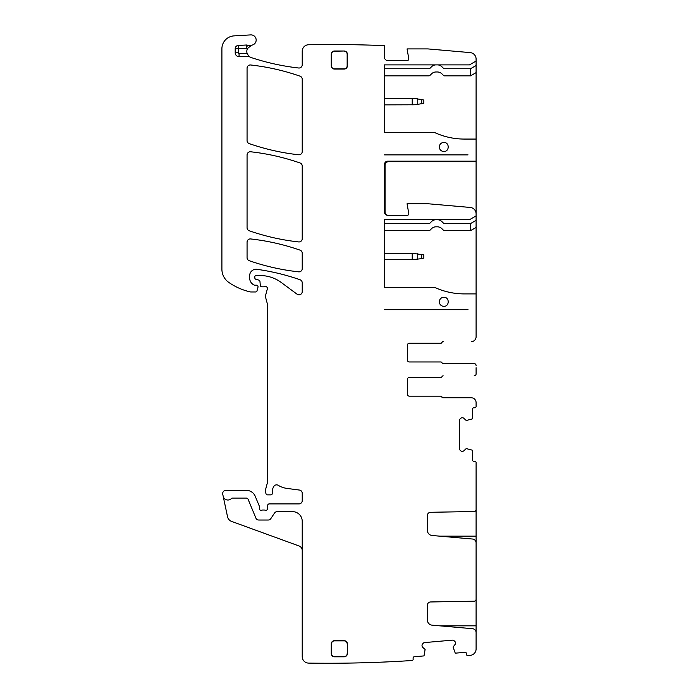 <?xml version="1.0" encoding="UTF-8"?>
<svg xmlns="http://www.w3.org/2000/svg" width="698" height="698" viewBox="0 0 698 698"><rect width="100%" height="100%" fill="white"/><g stroke="black" fill="none" stroke-linecap="round" stroke-linejoin="round"><path stroke-width="1.05" d="M423.224 99.875L415.022 98.514L384.485 98.427L384.485 75.846L429 75.846A1.291 1.291 0 0 0 429.907 75.463L431.504 73.866A6.448 6.448 0 0 1 436.067 71.981L437.358 71.981A6.448 6.448 0 0 1 441.921 73.866L443.518 75.463A1.291 1.291 0 0 0 444.434 75.846L470.504 75.846L476.097 72.618L476.097 65.525L470.504 68.744L470.504 75.846M476.097 156.169L476.097 139.068L464.371 139.068A70.969 70.969 0 0 1 434.802 132.62L384.485 132.62L384.485 104.875L415.022 104.779L423.224 103.426M423.834 100.041L423.834 103.26L423.25 103.417M412.221 259.708L412.221 253.261L423.834 254.875L423.834 258.094L421.714 258.635L412.221 259.708L384.485 259.708L384.485 287.454L384.485 219.713L469.475 219.713L476.097 215.891L476.097 220.359L470.504 223.578L470.504 230.68L476.097 227.452L476.097 220.359M412.221 253.261L384.485 253.261L384.485 230.68L429 230.68A1.291 1.291 0 0 0 429.907 230.305L431.504 228.708A6.448 6.448 0 0 1 436.067 226.815L437.358 226.815A6.448 6.448 0 0 1 441.921 228.708L443.518 230.305A1.291 1.291 0 0 0 444.434 230.68L470.504 230.68M423.834 254.875L423.834 258.094L423.224 258.26M476.097 544.545L476.097 509.392M443.003 375.838L443.195 375.838A1.291 1.291 0 0 0 441.991 376.641A1.291 1.291 0 0 1 440.796 377.452L409.325 377.452A1.937 1.937 0 0 0 407.388 379.38L407.388 394.222A1.937 1.937 0 0 0 409.325 396.159L440.613 396.159A1.291 1.291 0 0 1 441.808 396.961A1.291 1.291 0 0 0 443.003 397.773L471.255 397.773A4.842 4.842 0 0 1 476.097 402.606L476.097 406.48A1.291 1.291 0 0 1 474.806 407.772L473.837 407.772A1.291 1.291 0 0 0 472.546 409.063L472.546 418.364A0.646 0.646 0 0 1 472.101 418.983L466.229 420.51L464.013 418.434A2.26 2.26 0 0 0 462.416 417.77L462.189 417.77A2.26 2.26 0 0 0 460.593 418.434L459.982 419.044A2.26 2.26 0 0 0 459.319 420.641L459.319 448.448A2.26 2.26 0 0 0 459.982 450.044L460.593 450.655A2.26 2.26 0 0 0 462.189 451.318L462.416 451.318A2.26 2.26 0 0 0 464.013 450.655L466.229 448.578L472.101 450.105A0.646 0.646 0 0 1 472.546 450.725L472.546 460.026A1.291 1.291 0 0 0 473.837 461.317L474.806 461.317A1.291 1.291 0 0 1 476.097 462.608L476.097 509.584A1.937 1.937 0 0 1 474.195 511.521L430.553 512.288A3.228 3.228 0 0 0 427.385 515.508L427.385 530.349A5.165 5.165 0 0 0 432.097 535.488L472.563 539.03A3.874 3.874 0 0 1 476.097 542.887L476.097 599.259A1.937 1.937 0 0 1 474.195 601.196L430.553 601.964A3.228 3.228 0 0 0 427.385 605.183L427.385 620.025A5.165 5.165 0 0 0 432.097 625.164L472.563 628.706A3.874 3.874 0 0 1 476.097 632.562L476.097 648.948A6.448 6.448 0 0 1 470.356 655.361A1280.621 1280.621 0 0 1 467.913 655.631A1.291 1.291 0 0 1 466.508 654.454L466.43 653.494A1.291 1.291 0 0 0 465.025 652.316L455.759 653.127A0.646 0.646 0 0 1 455.105 652.735L453.072 647.02L454.948 644.638A2.26 2.26 0 0 0 455.471 642.989L455.454 642.762A2.26 2.26 0 0 0 454.651 641.226L453.988 640.668A2.26 2.26 0 0 0 452.339 640.153L424.637 642.579A2.26 2.26 0 0 0 423.11 643.373L422.552 644.036A2.26 2.26 0 0 0 422.028 645.685L422.054 645.912A2.26 2.26 0 0 0 422.848 647.447L425.117 649.472L424.096 655.448A0.646 0.646 0 0 1 423.529 655.946L414.254 656.757A1.291 1.291 0 0 0 413.085 658.162L413.164 659.121A1.291 1.291 0 0 1 411.995 660.517A1280.629 1280.629 0 0 1 308.577 663.1A6.448 6.448 0 0 1 302.225 656.652L302.225 521.319A9.676 9.676 0 0 0 292.549 511.643L277.193 511.643A3.228 3.228 0 0 0 274.506 513.082L270.85 518.588A3.228 3.228 0 0 1 268.163 520.027L258.845 520.027A3.228 3.228 0 0 1 255.861 518.038L248.095 499.288A1.937 1.937 0 0 0 246.307 498.093L232.364 498.093A1.291 1.291 0 0 0 231.431 498.494A4.842 4.842 0 0 1 223.168 496.191L222.749 494.245A3.228 3.228 0 0 1 225.908 490.345L246.307 490.345A9.676 9.676 0 0 1 255.25 496.322L259.333 506.181A1.614 1.614 0 0 1 259.455 506.8L259.455 508.737A1.614 1.614 0 0 0 261.645 510.238A3.228 3.228 0 0 1 262.806 510.029L264.167 510.029A3.228 3.228 0 0 1 265.319 510.238A1.614 1.614 0 0 0 267.509 508.798L267.648 505.448A1.614 1.614 0 0 1 269.262 503.895L298.997 503.895A3.228 3.228 0 0 0 302.225 500.675L302.225 493.25A3.228 3.228 0 0 0 299.425 490.057L287.026 488.425A22.58 22.58 0 0 1 278.249 485.337A3.228 3.228 0 0 0 273.825 486.401A10.322 10.322 0 0 0 272.368 493.058A1.614 1.614 0 0 1 270.763 494.865L267.535 494.865A1.614 1.614 0 0 1 265.982 493.669L265.676 492.535A6.448 6.448 0 0 1 265.676 489.193L267.168 483.609A6.448 6.448 0 0 0 267.386 481.943L267.386 304.424A3.228 3.228 0 0 0 267.282 303.595L265.563 297.191A3.228 3.228 0 0 1 265.563 295.516L267.334 288.92A1.937 1.937 0 0 0 264.786 286.608A3.228 3.228 0 0 1 263.67 286.808L261.907 286.808A1.614 1.614 0 0 1 260.302 285.334L259.961 281.503A1.614 1.614 0 0 0 258.775 280.09L256 279.348A1.614 1.614 0 0 1 254.805 277.787L254.805 276.836A1.291 1.291 0 0 1 256.096 275.544L260.171 275.544A35.485 35.485 0 0 1 281.277 282.507L297.086 294.207A3.228 3.228 0 0 0 302.225 291.616L302.225 282.803A3.228 3.228 0 0 0 300.061 279.758A225.803 225.803 0 0 0 256.995 269.323A6.448 6.448 0 0 0 249.648 275.71L249.648 278.022A7.739 7.739 0 0 0 254.133 285.046A1.614 1.614 0 0 0 254.805 285.194L256.419 285.194A1.614 1.614 0 0 1 257.981 287.227L256.969 291.014A1.291 1.291 0 0 1 255.721 291.965L250.931 291.965A3.228 3.228 0 0 1 250.207 291.886A61.284 61.284 0 0 1 228.822 282.428A16.133 16.133 0 0 1 221.903 269.192L221.903 48.764A12.904 12.904 0 0 1 234.048 35.877L250.695 34.9A5.165 5.165 0 0 1 256.122 39.393A5.165 5.165 0 0 1 252.004 45.117A6.448 6.448 0 0 0 251.411 45.265A6.448 6.448 0 0 1 247.467 45.187A3.228 3.228 0 0 0 246.246 45.021L238.254 45.449A3.228 3.228 0 0 0 235.2 48.668L235.2 52.795A3.874 3.874 0 0 0 239.065 56.669L248.549 56.669L248.549 55.849L250.12 57.079A6.448 6.448 0 0 0 251.228 57.568A234.833 234.833 0 0 0 298.639 68.003A3.228 3.228 0 0 0 302.225 64.792L302.225 51.216A6.448 6.448 0 0 1 308.682 44.759A1280.629 1280.629 0 0 1 384.485 45.632L384.485 57.297A3.228 3.228 0 0 0 387.713 60.525L407.187 60.525A1.614 1.614 0 0 0 408.775 58.632L407.065 48.912L427.9 48.912L470.208 52.612A6.448 6.448 0 0 1 476.097 59.033L476.097 61.058L469.475 64.879L384.485 64.879L384.485 132.62M476.097 599.067L476.097 632.562M476.097 215.891L476.097 213.876A6.448 6.448 0 0 0 470.208 207.446L427.9 203.746L407.065 203.746L408.775 213.466A1.614 1.614 0 0 1 407.187 215.359L387.713 215.359C385.75 215.167 384.677 214.094 384.485 212.131L384.485 164.388C384.677 162.433 385.75 161.36 387.704 161.168L476.097 161.168L476.097 72.618M250.12 57.079A3.228 3.228 0 0 0 248.549 56.669M474.16 375.838A1.937 1.937 0 0 0 476.097 373.901L476.097 371.676M476.097 367.733L476.097 373.901M476.097 365.516A1.937 1.937 0 0 0 474.16 363.579L443.195 363.579L474.16 363.579M409.325 343.259L440.796 343.259A1.291 1.291 0 0 0 441.991 342.448A1.291 1.291 0 0 1 443.195 341.645L443.003 341.645A1.291 1.291 0 0 0 441.808 342.448A1.291 1.291 0 0 1 440.613 343.259L409.325 343.259A1.937 1.937 0 0 0 407.388 345.196L407.388 360.028A1.937 1.937 0 0 0 409.325 361.965L440.796 361.965A1.291 1.291 0 0 1 441.991 362.768A1.291 1.291 0 0 0 443.195 363.579M471.255 341.645A4.842 4.842 0 0 0 476.097 336.802L476.097 293.902L464.371 293.902A70.969 70.969 0 0 1 437.838 288.763L434.802 287.454A70.969 70.969 0 0 0 464.371 293.902M434.802 287.454L384.485 287.454M249.238 260.712A225.803 225.803 0 0 0 298.648 271.836A3.228 3.228 0 0 0 302.225 268.634L302.225 253.2A3.228 3.228 0 0 0 300.061 250.146A225.803 225.803 0 0 0 250.652 238.943A3.228 3.228 0 0 0 247.066 242.145L247.066 257.667A3.228 3.228 0 0 0 249.238 260.712M249.238 230.776A225.803 225.803 0 0 0 298.648 241.927A3.228 3.228 0 0 0 302.225 238.725L302.225 166.037A3.228 3.228 0 0 0 300.061 162.992A225.803 225.803 0 0 0 250.652 151.78A3.228 3.228 0 0 0 247.066 154.982L247.066 227.731A3.228 3.228 0 0 0 249.238 230.776M250.652 64.984A3.228 3.228 0 0 0 247.066 68.186L247.066 140.568A3.228 3.228 0 0 0 249.238 143.614A225.803 225.803 0 0 0 298.648 154.773A3.228 3.228 0 0 0 302.225 151.562L302.225 79.223A3.228 3.228 0 0 0 300.061 76.178A225.803 225.803 0 0 0 250.652 64.984M347.386 643.896L347.386 653.572A3.228 3.228 0 0 1 344.158 656.801L334.482 656.801A3.228 3.228 0 0 1 331.262 653.572L331.262 643.896A3.228 3.228 0 0 1 334.482 640.668L344.158 640.668A3.228 3.228 0 0 1 347.386 643.896L347.386 653.572M344.158 51.006L334.482 51.006A3.228 3.228 0 0 0 331.262 54.235L331.262 65.848A3.228 3.228 0 0 0 334.482 69.067L344.158 69.067A3.228 3.228 0 0 0 347.386 65.848L347.386 54.235A3.228 3.228 0 0 0 344.158 51.006L334.482 51.233A3.001 3.001 0 0 0 331.48 54.235L331.262 54.235M384.485 212.131L385.06 212.131L385.06 164.964C385.252 163 386.326 161.927 388.28 161.735L476.097 161.735L476.097 161.168M476.097 61.058L476.097 65.525M439.635 134.618L438.693 134.26L439.635 134.618A70.969 70.969 0 0 0 464.371 139.068M247.467 45.187L246.42 48.241A9.676 9.676 0 0 0 247.502 48.537A6.448 6.448 0 0 0 247.127 53.441L248.549 55.849M247.502 48.537L251.411 45.265M302.225 550.513A4.842 4.842 0 0 0 299.041 545.967L231.631 521.423A6.448 6.448 0 0 1 227.522 516.703L223.168 496.191M476.097 293.902L476.097 227.452M439.635 289.452L438.693 289.094L439.635 289.452M385.06 212.131C385.252 214.094 386.326 215.167 388.28 215.359M409.325 396.159L440.796 396.159A1.291 1.291 0 0 1 441.991 396.961A1.291 1.291 0 0 0 443.195 397.773L471.255 397.773M476.097 213.806L476.097 161.735M437.838 133.92L434.802 132.62M384.485 68.744L429 68.744A1.291 1.291 0 0 0 429.907 68.369L431.504 66.772A6.448 6.448 0 0 1 436.067 64.879L437.358 64.879A6.448 6.448 0 0 1 441.921 66.772L443.518 68.369A1.291 1.291 0 0 0 444.434 68.744L470.504 68.744M468.026 154.877L384.519 154.877L468.026 154.877M384.485 223.578L429 223.578A1.291 1.291 0 0 0 429.907 223.203L431.504 221.606A6.448 6.448 0 0 1 436.067 219.722L437.358 219.722A6.448 6.448 0 0 1 441.921 221.606L443.518 223.203A1.291 1.291 0 0 0 444.434 223.578L470.504 223.578M468.026 309.711L384.519 309.711L468.026 309.711M347.185 643.896A3.019 3.019 0 0 0 344.158 640.869L334.482 640.869A3.019 3.019 0 0 0 331.463 643.896L331.463 653.572A3.019 3.019 0 0 0 334.482 656.591L344.158 656.591A3.019 3.019 0 0 0 347.185 653.572M331.48 54.235L331.48 65.848A3.001 3.001 0 0 0 334.482 68.849L344.158 68.849A3.001 3.001 0 0 0 347.159 65.848L347.159 54.235A3.001 3.001 0 0 0 344.158 51.233M443.832 142.453A4.52 4.52 0 0 0 439.321 146.973A4.52 4.52 0 0 0 443.832 151.483C449.66 151.763 449.66 142.183 443.832 142.453M443.832 297.287A4.52 4.52 0 0 0 439.321 301.806A4.52 4.52 0 0 0 443.832 306.326C449.66 306.596 449.66 297.016 443.832 297.287M412.221 98.427L412.221 104.875M417.744 98.784L417.744 104.517M421.714 99.5L421.714 103.801M421.714 254.334L421.714 258.635M417.744 253.618L417.744 259.351M439.696 536.151L476.097 536.151M439.696 625.827L476.097 625.827M384.485 164.388L385.06 164.964M387.704 161.168L388.28 161.735M246.246 45.021L246.42 48.241L238.419 48.668L238.419 52.795A0.646 0.646 0 0 0 239.065 53.441L247.127 53.441M239.065 56.669L239.065 53.441M238.419 52.795L235.2 52.795M235.2 48.668L238.419 48.668L238.254 45.449"/></g></svg>

